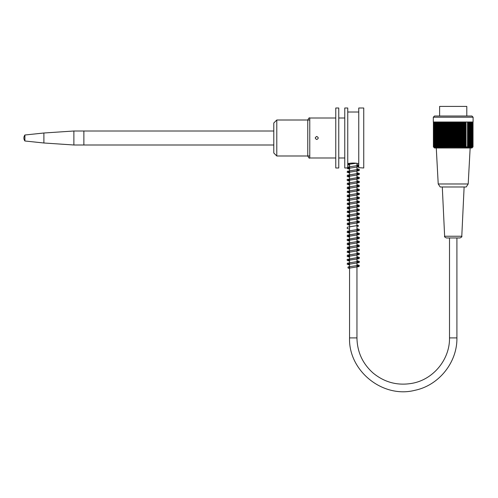 <?xml version="1.0" encoding="UTF-8"?>
<svg xmlns="http://www.w3.org/2000/svg" width="498" height="498" viewBox="0 0 498 498"><rect width="100%" height="100%" fill="white"/><g stroke="black" fill="none" stroke-linecap="round" stroke-linejoin="round"><path stroke-width="0.75" d="M466.8 116.009L466.8 106.416L439.616 106.416L439.616 116.009M473.1 117.211L433.316 117.211L433.316 122.004L473.1 122.004L473.1 117.211L471.899 116.009L434.517 116.009L433.316 117.211M473.019 146.873L473.019 122.004L473.019 146.873A74.768 53.093 -90 0 1 472.583 147.308A74.768 53.093 -90 0 1 472.502 147.396A74.768 52.645 -90 0 0 473.019 146.873A74.768 55.776 -90 0 1 472.471 147.396A74.768 49.794 -90 0 0 472.957 146.873A74.768 58.303 -90 0 1 472.384 147.396A74.768 46.806 -90 0 0 472.845 146.873A74.768 60.675 -90 0 1 472.247 147.396A74.768 43.687 -90 0 0 472.677 146.873A74.768 62.879 -90 0 1 472.06 147.396A74.768 40.45 -90 0 0 472.459 146.873A74.768 64.908 -90 0 1 471.824 147.396A74.768 37.107 -90 0 0 472.185 146.873A74.768 66.763 -90 0 1 471.531 147.396A74.768 33.659 -90 0 0 471.861 146.873A74.768 68.431 -90 0 1 471.189 147.396A74.768 30.117 -90 0 0 471.488 146.873A74.768 69.913 -90 0 1 470.797 147.396A74.768 26.494 -90 0 0 471.058 146.873A74.768 71.202 -90 0 1 470.361 147.396A74.768 22.802 -90 0 0 470.585 146.873A74.768 72.297 -90 0 1 469.875 147.396A74.768 19.042 -90 0 0 470.062 146.873A74.768 73.2 -90 0 1 469.34 147.396A74.768 15.233 -90 0 0 469.496 146.873A74.768 73.897 -90 0 1 468.767 147.396A74.768 11.379 -90 0 0 468.879 146.873A74.768 74.389 -90 0 1 468.151 147.396A74.768 7.501 -90 0 0 468.226 146.873A74.768 74.681 -90 0 1 467.491 147.396A74.768 3.598 -90 0 0 467.522 146.873A74.768 74.762 90 0 1 466.794 147.396A74.768 0.317 -90 0 1 466.788 146.873A74.768 74.644 90 0 1 466.053 147.396A74.768 4.233 -90 0 1 466.016 146.873A74.768 74.32 90 0 1 465.288 147.396A74.768 8.13 -90 0 1 465.207 146.873A74.768 73.797 90 0 1 464.485 147.396A74.768 12.008 -90 0 1 464.366 146.873A74.768 73.063 90 0 1 463.644 147.396A74.768 15.855 -90 0 1 463.489 146.873A74.768 72.135 90 0 1 462.785 147.396A74.768 19.659 -90 0 1 462.592 146.873A74.768 71.009 90 0 1 461.895 147.396A74.768 23.406 -90 0 1 461.665 146.873A74.768 69.683 90 0 1 460.98 147.396A74.768 27.091 -90 0 1 460.712 146.873A74.768 68.17 90 0 1 460.046 147.396A74.768 30.702 -90 0 1 459.747 146.873A74.768 66.471 90 0 1 459.094 147.396A74.768 34.225 -90 0 1 458.758 146.873A74.768 64.591 90 0 1 458.123 147.396A74.768 37.655 -90 0 1 457.755 146.873A74.768 62.53 90 0 1 457.139 147.396A74.768 40.985 -90 0 1 456.734 146.873A74.768 60.302 90 0 1 456.143 147.396A74.768 44.204 -90 0 1 455.714 146.873A74.768 57.905 90 0 1 455.141 147.396A74.768 47.298 -90 0 1 454.68 146.873A74.768 55.346 90 0 1 454.139 147.396A74.768 50.267 -90 0 1 453.641 146.873A74.768 52.645 90 0 1 453.124 147.396A74.768 53.093 -90 0 1 452.607 146.873A74.768 49.794 90 0 1 452.116 147.396A74.768 55.776 -90 0 1 451.568 146.873A74.768 46.806 90 0 1 451.113 147.396A74.768 58.303 -90 0 1 450.541 146.873A74.768 43.687 90 0 1 450.111 147.396A74.768 60.675 -90 0 1 449.513 146.873A74.768 40.45 90 0 1 449.115 147.396A74.768 62.879 -90 0 1 448.499 146.873A74.768 37.107 90 0 1 448.138 147.396A74.768 64.908 -90 0 1 447.503 146.873A74.768 33.659 90 0 1 447.167 147.396A74.768 66.763 -90 0 1 446.513 146.873A74.768 30.117 90 0 1 446.22 147.396A74.768 68.431 -90 0 1 445.548 146.873A74.768 26.494 90 0 1 445.287 147.396A74.768 69.913 -90 0 1 444.602 146.873A74.768 22.802 90 0 1 444.378 147.396A74.768 71.202 -90 0 1 443.681 146.873A74.768 19.042 90 0 1 443.494 147.396A74.768 72.297 -90 0 1 442.784 146.873A74.768 15.233 90 0 1 442.635 147.396A74.768 73.2 -90 0 1 441.913 146.873A74.768 11.379 90 0 1 441.801 147.396A74.768 73.897 -90 0 1 441.079 146.873A74.768 7.501 90 0 1 441.004 147.396A74.768 74.389 -90 0 1 440.276 146.873A74.768 3.598 90 0 1 440.238 147.396A74.768 74.681 -90 0 1 439.51 146.873A74.768 0.317 90 0 0 439.51 147.396A74.768 74.762 90 0 1 438.775 146.873A74.768 4.233 90 0 0 438.819 147.396A74.768 74.644 90 0 1 438.084 146.873A74.768 8.13 90 0 0 438.165 147.396A74.768 74.32 90 0 1 437.437 146.873A74.768 12.008 90 0 0 437.555 147.396A74.768 73.797 90 0 1 436.827 146.873A74.768 15.855 90 0 0 436.983 147.396A74.768 73.063 90 0 1 436.267 146.873A74.768 19.659 90 0 0 436.46 147.396A74.768 72.135 90 0 1 435.756 146.873A74.768 23.406 90 0 0 435.98 147.396A74.768 71.009 90 0 1 435.289 146.873A74.768 27.091 90 0 0 435.551 147.396A74.768 69.683 90 0 1 434.866 146.873A74.768 30.702 90 0 0 435.171 147.396A74.768 68.17 90 0 1 434.499 146.873A74.768 34.225 90 0 0 434.835 147.396A74.768 66.471 90 0 1 434.181 146.873A74.768 37.655 90 0 0 434.555 147.396A74.768 64.591 90 0 1 433.92 146.873A74.768 40.985 90 0 0 434.324 147.396A74.768 62.53 90 0 1 433.708 146.873A74.768 44.204 90 0 0 434.144 147.396A74.768 60.302 90 0 1 433.553 146.873A74.768 47.298 90 0 0 434.013 147.396A74.768 57.905 90 0 1 433.447 146.873A74.768 50.267 90 0 0 433.939 147.396A74.768 55.346 90 0 1 433.397 146.873A74.768 53.093 90 0 0 433.833 147.308A74.768 53.093 90 0 0 433.92 147.396M472.583 147.308L471.899 147.993L434.517 147.993L433.833 147.308M433.397 122.004L433.397 146.873M433.447 122.004L433.447 146.873M433.553 122.004L433.553 146.873M433.708 122.004L433.708 146.873M433.92 122.004L433.92 146.873M434.181 122.004L434.181 146.873M434.499 122.004L434.499 146.873M434.866 122.004L434.866 146.873M435.289 122.004L435.289 146.873M435.756 122.004L435.756 146.873M436.267 122.004L436.267 146.873M436.827 122.004L436.827 146.873M437.437 122.004L437.437 146.873M438.084 122.004L438.084 146.873M438.775 122.004L438.775 146.873M439.51 122.004L439.51 146.873M440.238 122.004L440.238 147.396M440.276 122.004L440.276 146.873M441.004 122.004L441.004 147.396M441.079 122.004L441.079 146.873M441.801 122.004L441.801 147.396M441.913 122.004L441.913 146.873M442.635 122.004L442.635 147.396M442.784 122.004L442.784 146.873M443.494 122.004L443.494 147.396M443.681 122.004L443.681 146.873M444.378 122.004L444.378 147.396M444.602 122.004L444.602 146.873M445.287 122.004L445.287 147.396M445.548 122.004L445.548 146.873M446.22 122.004L446.22 147.396M446.513 122.004L446.513 146.873M447.167 122.004L447.167 147.396M447.503 122.004L447.503 146.873M448.138 122.004L448.138 147.396M448.499 122.004L448.499 146.873M449.115 122.004L449.115 147.396M449.513 122.004L449.513 146.873M450.111 122.004L450.111 147.396M450.541 122.004L450.541 146.873M451.113 122.004L451.113 147.396M451.568 122.004L451.568 146.873M452.116 122.004L452.116 147.396M452.607 122.004L452.607 146.873M453.124 122.004L453.124 147.396M472.957 146.873L472.957 122.004M472.845 146.873L472.845 122.004M472.677 146.873L472.677 122.004M472.459 146.873L472.459 122.004M472.185 146.873L472.185 122.004M471.861 146.873L471.861 122.004M471.488 146.873L471.488 122.004M471.058 146.873L471.058 122.004M470.585 146.873L470.585 122.004M470.062 146.873L470.062 122.004M469.496 146.873L469.496 122.004M468.879 146.873L468.879 122.004M468.226 146.873L468.226 122.004M467.522 146.873L467.522 122.004M466.788 146.873L466.794 147.396M466.053 122.004L466.053 147.396M466.016 146.873L466.016 122.004M465.288 122.004L465.288 147.396M465.207 146.873L465.207 122.004M464.485 122.004L464.485 147.396M464.366 146.873L464.366 122.004M463.644 122.004L463.644 147.396M463.489 146.873L463.489 122.004M462.785 122.004L462.785 147.396M462.592 146.873L462.592 122.004M461.895 122.004L461.895 147.396M461.665 146.873L461.665 122.004M460.98 122.004L460.98 147.396M460.712 146.873L460.712 122.004M460.046 122.004L460.046 147.396M459.747 146.873L459.747 122.004M459.094 122.004L459.094 147.396M458.758 146.873L458.758 122.004M458.123 122.004L458.123 147.396M457.755 146.873L457.755 122.004M457.139 122.004L457.139 147.396M456.734 146.873L456.734 122.004M456.143 122.004L456.143 147.396M455.714 146.873L455.714 122.004M455.141 122.004L455.141 147.396M454.68 146.873L454.68 122.004M454.139 122.004L454.139 147.396M453.641 146.873L453.641 122.004M438.215 183.974L440.213 186.98L466.203 186.98L468.201 183.974L438.215 183.974L436.273 147.993M461.783 236.239C462.219 236.643 461.621 237.216 459.99 237.957L446.426 237.957C444.764 237.166 444.166 236.594 444.633 236.239L461.783 236.239L464.124 186.98M316.473 136.533L315.315 137.629M316.772 139.496C314.836 138.5 314.836 137.498 316.772 136.502C318.701 137.498 318.701 138.5 316.772 139.496M307.776 138.002L307.776 155.992C308.71 157.891 309.376 158.557 309.775 157.991L309.775 118.007C309.376 117.447 308.71 118.113 307.776 120.006L307.776 138.002M335.764 167.988L335.764 108.01L338.758 108.01L338.758 167.988L335.764 167.988M346.259 167.988L347.753 167.67L347.753 108.01L344.759 108.01L344.759 167.988L346.259 167.988M347.753 163.624C351.42 162.871 355.086 162.871 358.753 163.624M358.753 167.67L363.745 167.988L363.745 108.01L358.753 108.01L358.753 167.67M83.876 138.002L83.876 131.005L73.878 131.005L73.878 144.999L83.876 144.999L83.876 138.002M348.556 266.828A0.697 0.598 -90 0 1 348.675 268.21A0.697 0.598 -90 0 1 348.451 266.835A0.697 0.598 -90 0 1 348.556 266.828M273.788 144.999L83.876 144.999L83.876 131.005L273.788 131.005M24.9 140.996L24.9 135.002A4.999 4.999 0 0 0 24.9 140.996L43.892 142.994L43.892 133.003L73.878 131.005M309.775 155.992L276.788 155.992L276.788 120.006L309.775 120.006M276.788 155.992L273.788 152.992L273.788 123.006L276.788 120.006M449.507 237.957L449.507 337.912L456.909 337.912L456.909 237.957M449.507 337.912C449.899 359.245 433.59 379.283 412.618 383.23C397.908 385.931 384.761 382.557 373.176 373.102C362.631 363.739 357.222 352.011 356.954 337.912L349.552 337.912C348.413 371.029 382.875 398.63 414.94 390.295C438.894 385.384 457.345 362.357 456.909 337.912M349.552 163.3L349.552 337.912M356.954 163.3L356.954 337.912M468.201 183.974L470.149 147.993M444.633 236.239L442.292 186.98M335.764 118.007L309.775 118.007M335.764 157.991L309.775 157.991M347.753 112.013L358.753 112.013M344.759 118.007L338.758 118.007M344.759 157.991L338.758 157.991M348.675 268.21L359.046 266.567L359.263 265.372L356.954 264.637M348.451 266.835L358.292 265.403L358.292 266.349L356.954 266.044M349.552 265.11L347.1 264.127L347.579 263.112L358.286 261.406L358.292 262.353L356.954 262.048M349.552 263.703L348.22 263.405L348.214 264.351L358.859 262.67L359.425 262.079L359.295 261.406L356.954 260.641M349.552 261.108L347.641 260.672L347.081 260.081L347.212 259.408L358.292 257.404L358.292 258.35L356.954 258.051M349.552 259.701L348.22 259.402L348.214 260.348L358.741 258.723L359.407 258.132L359.295 257.41L356.954 256.644M349.552 257.111L347.648 256.675L347.081 256.084L347.579 255.113L358.286 253.407L358.292 254.354L356.954 254.055M349.552 255.704L348.22 255.406L348.214 256.352L358.865 254.677L359.425 254.086L359.295 253.414L356.954 252.648M349.552 253.115L347.118 252.181L347.48 251.173L358.286 249.411L358.292 250.357L356.954 250.052M349.552 251.708L348.214 251.409L348.214 252.355L358.859 250.675L359.425 250.089L359.295 249.411L356.954 248.645M349.552 249.112L347.648 248.676L347.081 248.085L347.579 247.12L358.292 245.408L358.292 246.354L356.954 246.056M349.552 247.705L348.22 247.413L348.214 248.359L358.741 246.728L359.388 246.18L359.027 245.178L356.954 244.649M349.552 245.116L347.623 244.667L347.081 244.082L347.598 243.111L358.286 241.412L358.292 242.358L356.954 242.059M349.552 241.119L347.641 240.683L347.081 240.092L347.212 239.42L358.292 237.415L358.292 238.361L356.954 238.056M349.552 239.712L348.22 239.414L348.214 240.36L358.741 238.729L359.407 238.137L359.295 237.415L356.954 236.65M349.552 237.123L347.648 236.681L347.081 236.089L347.579 235.124L358.286 233.419L358.292 234.365L356.954 234.06M349.552 235.716L348.22 235.417L348.214 236.363L358.865 234.683L359.425 234.091L359.295 233.419L356.954 232.653M349.552 231.713L348.214 231.414L348.214 232.361L358.859 230.686L359.425 230.095L359.295 229.422L356.954 228.657M349.552 233.12L347.623 232.672L347.081 232.087L347.598 231.116L358.286 229.416L358.292 230.362L356.954 230.064M349.552 229.124L347.648 228.688L347.081 228.096L347.579 227.125L358.292 225.42L358.292 226.366L356.954 226.067M349.552 223.72L348.22 223.421L348.214 224.368L358.859 222.687L359.425 222.096L359.295 221.423L356.954 220.658M349.552 225.127L347.623 224.679L347.081 224.094L347.598 223.123L358.286 221.423L358.292 222.369L356.954 222.064M349.552 221.124L347.641 220.689L347.081 220.097L347.212 219.425L358.292 217.421L358.292 218.367L356.954 218.068M349.552 219.718L348.22 219.425L348.214 220.371L358.741 218.74L359.407 218.149L359.295 217.427L356.954 216.661M349.552 217.128L347.648 216.692L347.081 216.101L347.579 215.13L358.286 213.424L358.292 214.37L356.954 214.072M349.552 213.132L347.118 212.198L347.48 211.189L358.286 209.428L358.292 210.374L356.954 210.069M349.552 211.725L348.214 211.426L348.214 212.372L358.859 210.698L359.425 210.106L359.295 209.428L356.954 208.662M349.552 207.728L348.22 207.429L348.214 208.376L358.741 206.745L359.388 206.197L359.027 205.195L356.954 204.666M349.552 209.135L347.623 208.687L347.081 208.096L347.598 207.131L358.292 205.425L358.292 206.371L356.954 206.072M349.552 205.132L347.1 204.155L347.579 203.134L358.286 201.429L358.292 202.375L356.954 202.076M349.552 203.726L348.22 203.427L348.214 204.373L358.859 202.698L359.425 202.107L359.295 201.435L356.954 200.669M349.552 199.729L348.22 199.43L348.214 200.377L358.741 198.752L359.407 198.154L359.295 197.438L356.954 196.673M349.552 201.136L347.442 200.588L347.069 200.053L347.598 199.132L358.292 197.432L358.292 198.378L356.954 198.079M349.552 197.14L347.648 196.704L347.081 196.112L347.579 195.141L358.286 193.436L358.292 194.382L356.954 194.077M349.552 195.733L348.22 195.434L348.214 196.38L358.865 194.699L359.425 194.114L359.295 193.436L356.954 192.67M349.552 193.137L347.118 192.203L347.48 191.201L358.286 189.439L358.292 190.379L356.954 190.08M349.552 191.73L348.214 191.437L348.214 192.377L358.859 190.703L359.425 190.112L359.295 189.439L356.954 188.674M349.552 189.14L347.648 188.705L347.081 188.113L347.579 187.142L358.292 185.437L358.292 186.383L356.954 186.084M349.552 187.734L348.22 187.435L348.214 188.381L358.741 186.756L359.388 186.208L359.027 185.206L356.954 184.677M349.552 185.144L347.1 184.16L347.579 183.146L358.286 181.44L358.292 182.386L356.954 182.081M349.552 183.737L348.22 183.438L348.214 184.385L358.859 182.71L359.425 182.119L359.295 181.44L356.954 180.674M349.552 181.148L347.641 180.706L347.081 180.12L347.212 179.442L358.292 177.444L358.292 178.384L356.954 178.085M349.552 179.741L348.22 179.442L348.214 180.388L358.741 178.757L359.407 178.166L359.295 177.444L356.954 176.678M349.552 177.145L347.648 176.709L347.081 176.118L347.579 175.153L358.286 173.441L358.292 174.387L356.954 174.088M349.552 173.148L347.118 172.215L347.48 171.212L358.286 169.445L358.292 170.391L356.954 170.092M349.552 171.742L348.214 171.443L348.214 172.389L358.859 170.714L359.425 170.123L359.295 169.451L356.954 168.685M349.552 167.745L348.22 167.446L348.214 168.392L358.753 166.762M358.753 165.075L356.954 164.682M347.753 167.079L358.292 165.448L358.292 166.394L356.954 166.089M349.552 165.149L347.753 164.763M349.552 163.742L348.363 163.5M348.22 163.45L348.214 164.396L356.431 163.232M356.954 240.652L359.288 241.412L359.425 242.084L358.884 242.669L348.214 244.356L348.22 243.41L349.552 243.709M356.954 172.681L359.288 173.441L359.425 174.113L358.884 174.698L348.214 176.392L348.22 175.445L349.552 175.738M347.062 167.807L347.623 168.704L349.552 169.152M349.552 215.721L348.22 215.422L348.214 216.369L358.846 214.7L359.425 214.09L359.288 213.418L356.954 212.665M43.892 142.994L73.878 144.999M24.9 135.002L43.892 133.003"/></g></svg>
